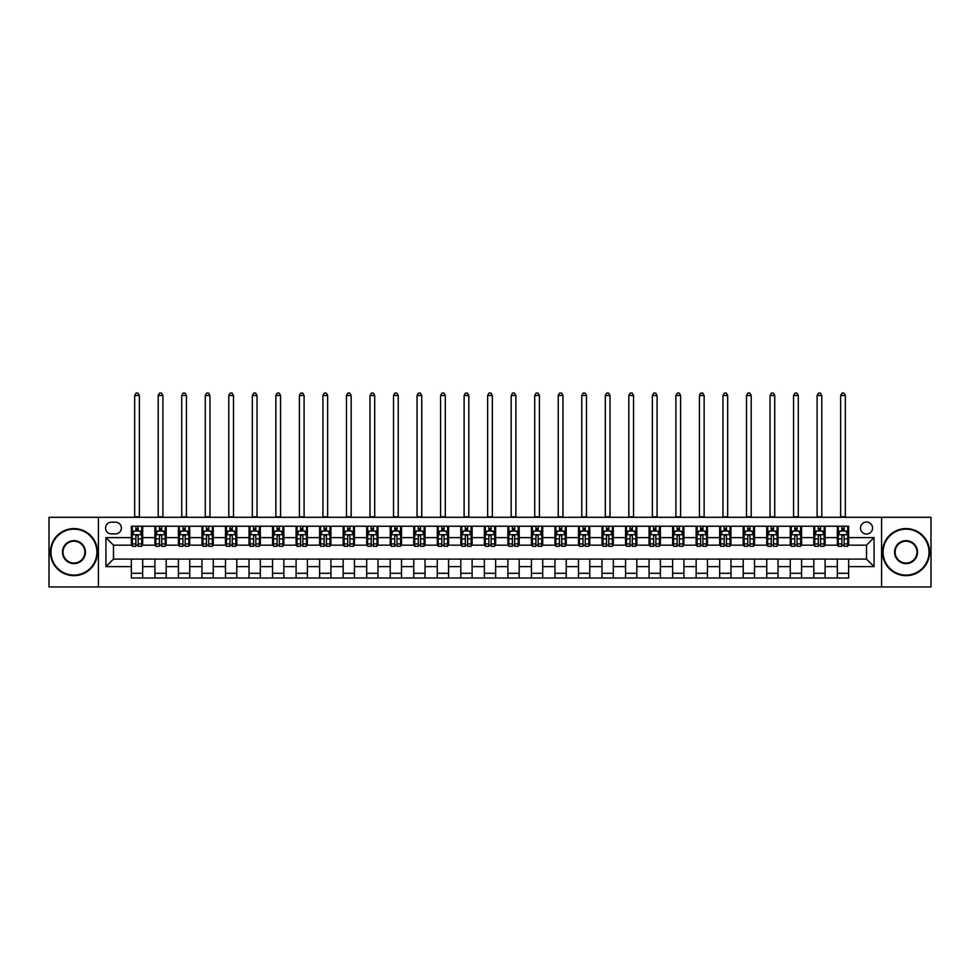 <?xml version="1.0" encoding="UTF-8"?>
<svg xmlns="http://www.w3.org/2000/svg" width="980" height="980" viewBox="0 0 980 980"><rect width="100%" height="100%" fill="white"/><g stroke="black" fill="none" stroke-linecap="round" stroke-linejoin="round"><path stroke-width="1.47" d="M866.516 522.009A6.027 6.027 0 0 0 860.501 528.024A6.027 6.027 0 0 0 866.516 534.051A6.027 6.027 0 0 0 872.543 528.024A6.027 6.027 0 0 0 866.516 522.009M881.584 586.959L931 586.959L931 517.293L881.584 517.293L881.584 586.959L98.417 586.959L98.417 517.293L49 517.293L49 586.959L98.417 586.959M111.414 533.867L115.554 533.867A5.831 5.831 0 0 0 121.385 528.024A5.831 5.831 0 0 0 115.554 522.193L111.414 522.193A5.831 5.831 0 0 0 105.571 528.024A5.831 5.831 0 0 0 111.414 533.867M881.584 517.293L98.417 517.293M131.369 566.624L105.95 566.624L105.95 537.628L131.369 537.628L131.369 545.162L113.484 545.162L113.484 559.09L131.369 559.09L131.369 578.016L848.631 578.016L848.631 559.09L866.516 559.09L866.516 545.162L848.631 545.162L848.631 537.628L874.05 537.628L874.05 566.624L848.631 566.624M848.631 537.628L848.631 526.236L131.369 526.236L131.369 537.628M837.337 526.236L837.337 545.162L838.28 545.162M841.857 545.162L844.123 545.162M847.7 545.162L848.631 545.162M837.337 545.162L824.168 545.162M813.804 526.236L813.804 545.162L814.748 545.162M818.325 545.162L820.591 545.162M813.804 545.162L800.636 545.162M790.272 526.236L790.272 545.162L791.215 545.162M794.792 545.162L797.058 545.162M790.272 545.162L777.091 545.162M766.74 526.236L766.74 545.162L767.683 545.162M771.26 545.162L773.526 545.162M766.74 545.162L753.559 545.162M743.208 526.236L743.208 545.162L744.151 545.162M747.728 545.162L749.982 545.162M743.208 545.162L730.027 545.162M719.675 526.236L719.675 545.162L720.619 545.162M724.196 545.162L726.45 545.162M719.675 545.162L706.494 545.162M696.143 526.236L696.143 545.162L697.086 545.162M700.663 545.162L702.917 545.162M696.143 545.162L682.962 545.162M672.611 526.236L672.611 545.162L673.554 545.162M677.131 545.162L679.385 545.162M672.611 545.162L659.43 545.162M649.079 526.236L649.079 545.162L650.022 545.162M653.599 545.162L655.853 545.162M649.079 545.162L635.898 545.162M625.546 526.236L625.546 545.162L626.49 545.162M630.067 545.162L632.321 545.162M625.546 545.162L612.365 545.162M602.014 526.236L602.014 545.162L602.957 545.162M606.534 545.162L608.788 545.162M602.014 545.162L588.833 545.162M578.482 526.236L578.482 545.162L579.425 545.162M583.002 545.162L585.256 545.162M578.482 545.162L565.301 545.162M554.95 526.236L554.95 545.162L555.893 545.162M559.47 545.162L561.724 545.162M554.95 545.162L541.769 545.162M531.417 526.236L531.417 545.162L532.361 545.162M535.938 545.162L538.192 545.162M531.417 545.162L518.236 545.162M507.885 526.236L507.885 545.162L508.828 545.162M512.405 545.162L514.659 545.162M507.885 545.162L494.704 545.162M484.353 526.236L484.353 545.162L485.296 545.162M488.873 545.162L491.127 545.162M484.353 545.162L471.172 545.162M460.821 526.236L460.821 545.162L461.764 545.162M465.341 545.162L467.595 545.162M460.821 545.162L447.64 545.162M437.288 526.236L437.288 545.162L438.232 545.162M441.809 545.162L444.063 545.162M437.288 545.162L424.107 545.162M413.756 526.236L413.756 545.162L414.699 545.162M418.276 545.162L420.53 545.162M413.756 545.162L400.575 545.162M390.224 526.236L390.224 545.162L391.167 545.162M394.744 545.162L396.998 545.162M390.224 545.162L377.043 545.162M366.692 526.236L366.692 545.162L367.635 545.162M371.212 545.162L373.466 545.162M366.692 545.162L353.51 545.162M343.159 526.236L343.159 545.162L344.103 545.162M347.68 545.162L349.934 545.162M343.159 545.162L329.978 545.162M319.627 526.236L319.627 545.162L320.57 545.162M324.147 545.162L326.401 545.162M319.627 545.162L306.446 545.162M296.095 526.236L296.095 545.162L297.038 545.162M300.615 545.162L302.869 545.162M296.095 545.162L282.914 545.162M272.562 526.236L272.562 545.162L273.506 545.162M277.083 545.162L279.337 545.162M272.562 545.162L259.382 545.162M249.03 526.236L249.03 545.162L249.974 545.162M253.55 545.162L255.805 545.162M249.03 545.162L235.849 545.162M225.498 526.236L225.498 545.162L226.441 545.162M230.018 545.162L232.272 545.162M225.498 545.162L212.317 545.162M201.966 526.236L201.966 545.162L202.909 545.162M206.474 545.162L208.74 545.162M201.966 545.162L188.785 545.162M178.434 526.236L178.434 545.162L179.364 545.162M182.942 545.162L185.208 545.162M178.434 545.162L165.253 545.162M154.901 526.236L154.901 545.162L155.832 545.162M159.409 545.162L161.675 545.162M154.901 545.162L141.72 545.162M131.369 545.162L132.3 545.162M135.877 545.162L138.143 545.162M131.369 559.09L142.663 559.09L142.663 578.016M848.631 559.09L142.663 559.09M142.663 526.236L142.663 545.162M131.369 530.952L132.3 530.952M135.877 530.952L138.143 530.952M141.72 530.952L142.663 530.952M131.369 573.3L142.663 573.3M154.901 559.09L154.901 578.016M166.196 526.236L166.196 545.162M154.901 530.952L155.832 530.952M159.409 530.952L161.675 530.952M165.253 530.952L166.196 530.952M166.196 559.09L166.196 578.016M154.901 573.3L166.196 573.3M178.434 559.09L178.434 578.016M189.728 559.09L189.728 578.016M178.434 573.3L189.728 573.3M189.728 526.236L189.728 545.162M178.434 530.952L179.364 530.952M182.942 530.952L185.208 530.952M188.785 530.952L189.728 530.952M201.966 559.09L201.966 578.016M213.26 559.09L213.26 578.016M201.966 573.3L213.26 573.3M213.26 526.236L213.26 545.162M201.966 530.952L202.909 530.952M206.474 530.952L208.74 530.952M212.317 530.952L213.26 530.952M225.498 559.09L225.498 578.016M236.793 559.09L236.793 578.016M225.498 573.3L236.793 573.3M236.793 526.236L236.793 545.162M225.498 530.952L226.441 530.952M230.018 530.952L232.272 530.952M235.849 530.952L236.793 530.952M249.03 559.09L249.03 578.016M260.325 559.09L260.325 578.016M249.03 573.3L260.325 573.3M260.325 526.236L260.325 545.162M249.03 530.952L249.974 530.952M253.55 530.952L255.805 530.952M259.382 530.952L260.325 530.952M272.562 559.09L272.562 578.016M283.857 559.09L283.857 578.016M272.562 573.3L283.857 573.3M283.857 526.236L283.857 545.162M272.562 530.952L273.506 530.952M277.083 530.952L279.337 530.952M282.914 530.952L283.857 530.952M296.095 559.09L296.095 578.016M307.389 559.09L307.389 578.016M296.095 573.3L307.389 573.3M307.389 526.236L307.389 545.162M296.095 530.952L297.038 530.952M300.615 530.952L302.869 530.952M306.446 530.952L307.389 530.952M319.627 559.09L319.627 578.016M330.921 559.09L330.921 578.016M319.627 573.3L330.921 573.3M330.921 526.236L330.921 545.162M319.627 530.952L320.57 530.952M324.147 530.952L326.401 530.952M329.978 530.952L330.921 530.952M343.159 559.09L343.159 578.016M354.454 559.09L354.454 578.016M343.159 573.3L354.454 573.3M354.454 526.236L354.454 545.162M343.159 530.952L344.103 530.952M347.68 530.952L349.934 530.952M353.51 530.952L354.454 530.952M366.692 559.09L366.692 578.016M377.986 559.09L377.986 578.016M366.692 573.3L377.986 573.3M377.986 526.236L377.986 545.162M366.692 530.952L367.635 530.952M371.212 530.952L373.466 530.952M377.043 530.952L377.986 530.952M390.224 559.09L390.224 578.016M401.518 559.09L401.518 578.016M390.224 573.3L401.518 573.3M401.518 526.236L401.518 545.162M390.224 530.952L391.167 530.952M394.744 530.952L396.998 530.952M400.575 530.952L401.518 530.952M413.756 559.09L413.756 578.016M425.051 559.09L425.051 578.016M413.756 573.3L425.051 573.3M425.051 526.236L425.051 545.162M413.756 530.952L414.699 530.952M418.276 530.952L420.53 530.952M424.107 530.952L425.051 530.952M437.288 559.09L437.288 578.016M448.583 559.09L448.583 578.016M437.288 573.3L448.583 573.3M448.583 526.236L448.583 545.162M437.288 530.952L438.232 530.952M441.809 530.952L444.063 530.952M447.64 530.952L448.583 530.952M460.821 559.09L460.821 578.016M472.115 559.09L472.115 578.016M460.821 573.3L472.115 573.3M472.115 526.236L472.115 545.162M460.821 530.952L461.764 530.952M465.341 530.952L467.595 530.952M471.172 530.952L472.115 530.952M484.353 559.09L484.353 578.016M495.647 559.09L495.647 578.016M484.353 573.3L495.647 573.3M495.647 526.236L495.647 545.162M484.353 530.952L485.296 530.952M488.873 530.952L491.127 530.952M494.704 530.952L495.647 530.952M507.885 559.09L507.885 578.016M519.18 559.09L519.18 578.016M507.885 573.3L519.18 573.3M519.18 526.236L519.18 545.162M507.885 530.952L508.828 530.952M512.405 530.952L514.659 530.952M518.236 530.952L519.18 530.952M531.417 559.09L531.417 578.016M542.712 559.09L542.712 578.016M531.417 573.3L542.712 573.3M542.712 526.236L542.712 545.162M531.417 530.952L532.361 530.952M535.938 530.952L538.192 530.952M541.769 530.952L542.712 530.952M554.95 559.09L554.95 578.016M566.244 559.09L566.244 578.016M554.95 573.3L566.244 573.3M566.244 526.236L566.244 545.162M554.95 530.952L555.893 530.952M559.47 530.952L561.724 530.952M565.301 530.952L566.244 530.952M578.482 559.09L578.482 578.016M589.776 559.09L589.776 578.016M578.482 573.3L589.776 573.3M589.776 526.236L589.776 545.162M578.482 530.952L579.425 530.952M583.002 530.952L585.256 530.952M588.833 530.952L589.776 530.952M602.014 559.09L602.014 578.016M613.309 559.09L613.309 578.016M602.014 573.3L613.309 573.3M613.309 526.236L613.309 545.162M602.014 530.952L602.957 530.952M606.534 530.952L608.788 530.952M612.365 530.952L613.309 530.952M625.546 559.09L625.546 578.016M636.841 559.09L636.841 578.016M625.546 573.3L636.841 573.3M636.841 526.236L636.841 545.162M625.546 530.952L626.49 530.952M630.067 530.952L632.321 530.952M635.898 530.952L636.841 530.952M649.079 559.09L649.079 578.016M660.373 559.09L660.373 578.016M649.079 573.3L660.373 573.3M660.373 526.236L660.373 545.162M649.079 530.952L650.022 530.952M653.599 530.952L655.853 530.952M659.43 530.952L660.373 530.952M672.611 559.09L672.611 578.016M683.905 559.09L683.905 578.016M672.611 573.3L683.905 573.3M683.905 526.236L683.905 545.162M672.611 530.952L673.554 530.952M677.131 530.952L679.385 530.952M682.962 530.952L683.905 530.952M696.143 559.09L696.143 578.016M707.438 559.09L707.438 578.016M696.143 573.3L707.438 573.3M707.438 526.236L707.438 545.162M696.143 530.952L697.086 530.952M700.663 530.952L702.917 530.952M706.494 530.952L707.438 530.952M719.675 559.09L719.675 578.016M730.97 559.09L730.97 578.016M719.675 573.3L730.97 573.3M730.97 526.236L730.97 545.162M719.675 530.952L720.619 530.952M724.196 530.952L726.45 530.952M730.027 530.952L730.97 530.952M743.208 559.09L743.208 578.016M754.502 559.09L754.502 578.016M743.208 573.3L754.502 573.3M754.502 526.236L754.502 545.162M743.208 530.952L744.151 530.952M747.728 530.952L749.982 530.952M753.559 530.952L754.502 530.952M766.74 559.09L766.74 578.016M778.034 559.09L778.034 578.016M766.74 573.3L778.034 573.3M778.034 526.236L778.034 545.162M766.74 530.952L767.683 530.952M771.26 530.952L773.526 530.952M777.091 530.952L778.034 530.952M790.272 559.09L790.272 578.016M801.567 559.09L801.567 578.016M790.272 573.3L801.567 573.3M801.567 526.236L801.567 545.162M790.272 530.952L791.215 530.952M794.792 530.952L797.058 530.952M800.636 530.952L801.567 530.952M813.804 559.09L813.804 578.016M825.099 559.09L825.099 578.016M813.804 573.3L825.099 573.3M825.099 526.236L825.099 545.162M813.804 530.952L814.748 530.952M818.325 530.952L820.591 530.952M824.168 530.952L825.099 530.952M837.337 559.09L837.337 578.016M837.337 573.3L848.631 573.3M837.337 530.952L838.28 530.952M841.857 530.952L844.123 530.952M847.7 530.952L848.631 530.952M113.484 545.162L105.95 537.628M113.484 559.09L105.95 566.624M874.05 537.628L866.516 545.162M874.05 566.624L866.516 559.09M138.143 528.686L135.877 528.686M141.72 543.924L138.143 543.924L138.143 546.289L141.72 546.289L141.72 534.811L139.834 531.038L134.187 531.038L132.3 534.811L132.3 546.289L135.877 546.289L135.877 543.924L132.3 543.924M132.3 534.811L132.3 526.236M141.72 534.811L141.72 526.236M135.877 531.038L135.877 526.236M138.143 526.236L138.143 531.038M138.143 543.924L138.143 536.219C137.384 534.762 136.637 534.762 135.877 536.219L135.877 543.924M134.664 517.293L134.664 395.491L139.368 395.491L137.947 393.041L136.073 393.041L134.664 395.491M139.368 517.293L139.368 395.491M161.675 528.686L159.409 528.686M165.253 543.924L161.675 543.924L161.675 546.289L165.253 546.289L165.253 534.811L163.366 531.038L157.719 531.038L155.832 534.811L155.832 546.289L159.409 546.289L159.409 543.924L155.832 543.924M155.832 534.811L155.832 526.236M165.253 534.811L165.253 526.236M159.409 531.038L159.409 526.236M161.675 526.236L161.675 531.038M161.675 543.924L161.675 536.219C160.916 534.762 160.169 534.762 159.409 536.219L159.409 543.924M158.196 517.293L158.196 395.491L162.9 395.491L161.48 393.041L159.605 393.041L158.196 395.491M162.9 517.293L162.9 395.491M185.208 528.686L182.942 528.686M188.785 543.924L185.208 543.924L185.208 546.289L188.785 546.289L188.785 534.811L186.898 531.038L181.251 531.038L179.364 534.811L179.364 546.289L182.942 546.289L182.942 543.924L179.364 543.924M179.364 534.811L179.364 526.236M188.785 534.811L188.785 526.236M182.942 531.038L182.942 526.236M185.208 526.236L185.208 531.038M185.208 543.924L185.208 536.219C184.461 534.762 183.701 534.762 182.942 536.219L182.942 543.924M181.729 517.293L181.729 395.491L186.433 395.491L185.024 393.041L183.138 393.041L181.729 395.491M186.433 517.293L186.433 395.491M208.74 528.686L206.474 528.686M212.317 543.924L208.74 543.924L208.74 546.289L212.317 546.289L212.317 534.811L210.431 531.038L204.783 531.038L202.909 534.811L202.909 546.289L206.474 546.289L206.474 543.924L202.909 543.924M202.909 534.811L202.909 526.236M212.317 534.811L212.317 526.236M206.474 531.038L206.474 526.236M208.74 526.236L208.74 531.038M208.74 543.924L208.74 536.219C207.993 534.762 207.233 534.762 206.474 536.219L206.474 543.924M205.261 517.293L205.261 395.491L209.965 395.491L208.556 393.041L206.67 393.041L205.261 395.491M209.965 517.293L209.965 395.491M232.272 528.686L230.018 528.686M235.849 543.924L232.272 543.924L232.272 546.289L235.849 546.289L235.849 534.811L233.963 531.038L228.316 531.038L226.441 534.811L226.441 546.289L230.018 546.289L230.018 543.924L226.441 543.924M226.441 534.811L226.441 526.236M235.849 534.811L235.849 526.236M230.018 531.038L230.018 526.236M232.272 526.236L232.272 531.038M232.272 543.924L232.272 536.219C231.525 534.762 230.766 534.762 230.018 536.219L230.018 543.924M228.793 517.293L228.793 395.491L233.497 395.491L232.089 393.041L230.202 393.041L228.793 395.491M233.497 517.293L233.497 395.491M73.941 529.163A22.969 22.969 0 0 0 50.972 552.132A22.969 22.969 0 0 0 73.941 575.089A22.969 22.969 0 0 0 96.91 552.132A22.969 22.969 0 0 0 73.941 529.163M73.941 575.664A23.532 23.532 0 0 1 50.409 552.132A23.532 23.532 0 0 1 73.941 528.588A23.532 23.532 0 0 1 97.473 552.132A23.532 23.532 0 0 1 73.941 575.664M73.941 540.642A11.478 11.478 0 0 1 85.431 552.132A11.478 11.478 0 0 1 73.941 563.61A11.478 11.478 0 0 1 62.463 552.132A11.478 11.478 0 0 1 73.941 540.642M73.941 563.047A10.915 10.915 0 0 0 84.868 552.132A10.915 10.915 0 0 0 73.941 541.205A10.915 10.915 0 0 0 63.026 552.132A10.915 10.915 0 0 0 73.941 563.047M906.059 529.163A22.969 22.969 0 0 0 883.09 552.132A22.969 22.969 0 0 0 906.059 575.089A22.969 22.969 0 0 0 929.028 552.132A22.969 22.969 0 0 0 906.059 529.163M906.059 575.664A23.532 23.532 0 0 1 882.527 552.132A23.532 23.532 0 0 1 906.059 528.588A23.532 23.532 0 0 1 929.591 552.132A23.532 23.532 0 0 1 906.059 575.664M906.059 540.642A11.478 11.478 0 0 1 917.537 552.132A11.478 11.478 0 0 1 906.059 563.61A11.478 11.478 0 0 1 894.569 552.132A11.478 11.478 0 0 1 906.059 540.642M906.059 563.047A10.915 10.915 0 0 0 916.974 552.132A10.915 10.915 0 0 0 906.059 541.205A10.915 10.915 0 0 0 895.132 552.132A10.915 10.915 0 0 0 906.059 563.047M255.805 528.686L253.55 528.686M259.382 543.924L255.805 543.924L255.805 546.289L259.382 546.289L259.382 534.811L257.495 531.038L251.848 531.038L249.974 534.811L249.974 546.289L253.55 546.289L253.55 543.924L249.974 543.924M249.974 534.811L249.974 526.236M259.382 534.811L259.382 526.236M253.55 531.038L253.55 526.236M255.805 526.236L255.805 531.038M255.805 543.924L255.805 536.219C255.057 534.762 254.298 534.762 253.55 536.219L253.55 543.924M252.326 517.293L252.326 395.491L257.029 395.491L255.621 393.041L253.734 393.041L252.326 395.491M257.029 517.293L257.029 395.491M279.337 528.686L277.083 528.686M282.914 543.924L279.337 543.924L279.337 546.289L282.914 546.289L282.914 534.811L281.027 531.038L275.38 531.038L273.506 534.811L273.506 546.289L277.083 546.289L277.083 543.924L273.506 543.924M273.506 534.811L273.506 526.236M282.914 534.811L282.914 526.236M277.083 531.038L277.083 526.236M279.337 526.236L279.337 531.038M279.337 543.924L279.337 536.219C278.589 534.762 277.83 534.762 277.083 536.219L277.083 543.924M275.858 517.293L275.858 395.491L280.562 395.491L279.153 393.041L277.267 393.041L275.858 395.491M280.562 517.293L280.562 395.491M302.869 528.686L300.615 528.686M306.446 543.924L302.869 543.924L302.869 546.289L306.446 546.289L306.446 534.811L304.56 531.038L298.912 531.038L297.038 534.811L297.038 546.289L300.615 546.289L300.615 543.924L297.038 543.924M297.038 534.811L297.038 526.236M306.446 534.811L306.446 526.236M300.615 531.038L300.615 526.236M302.869 526.236L302.869 531.038M302.869 543.924L302.869 536.219C302.122 534.762 301.362 534.762 300.615 536.219L300.615 543.924M299.39 517.293L299.39 395.491L304.094 395.491L302.685 393.041L300.799 393.041L299.39 395.491M304.094 517.293L304.094 395.491M326.401 528.686L324.147 528.686M329.978 543.924L326.401 543.924L326.401 546.289L329.978 546.289L329.978 534.811L328.092 531.038L322.445 531.038L320.57 534.811L320.57 546.289L324.147 546.289L324.147 543.924L320.57 543.924M320.57 534.811L320.57 526.236M329.978 534.811L329.978 526.236M324.147 531.038L324.147 526.236M326.401 526.236L326.401 531.038M326.401 543.924L326.401 536.219C325.654 534.762 324.895 534.762 324.147 536.219L324.147 543.924M322.922 517.293L322.922 395.491L327.626 395.491L326.218 393.041L324.331 393.041L322.922 395.491M327.626 517.293L327.626 395.491M349.934 528.686L347.68 528.686M353.51 543.924L349.934 543.924L349.934 546.289L353.51 546.289L353.51 534.811L351.624 531.038L345.977 531.038L344.103 534.811L344.103 546.289L347.68 546.289L347.68 543.924L344.103 543.924M344.103 534.811L344.103 526.236M353.51 534.811L353.51 526.236M347.68 531.038L347.68 526.236M349.934 526.236L349.934 531.038M349.934 543.924L349.934 536.219C349.186 534.762 348.427 534.762 347.68 536.219L347.68 543.924M346.454 517.293L346.454 395.491L351.159 395.491L349.75 393.041L347.863 393.041L346.454 395.491M351.159 517.293L351.159 395.491M373.466 528.686L371.212 528.686M377.043 543.924L373.466 543.924L373.466 546.289L377.043 546.289L377.043 534.811L375.156 531.038L369.509 531.038L367.635 534.811L367.635 546.289L371.212 546.289L371.212 543.924L367.635 543.924M367.635 534.811L367.635 526.236M377.043 534.811L377.043 526.236M371.212 531.038L371.212 526.236M373.466 526.236L373.466 531.038M373.466 543.924L373.466 536.219C372.719 534.762 371.959 534.762 371.212 536.219L371.212 543.924M369.987 517.293L369.987 395.491L374.691 395.491L373.282 393.041L371.396 393.041L369.987 395.491M374.691 517.293L374.691 395.491M396.998 528.686L394.744 528.686M400.575 543.924L396.998 543.924L396.998 546.289L400.575 546.289L400.575 534.811L398.688 531.038L393.041 531.038L391.167 534.811L391.167 546.289L394.744 546.289L394.744 543.924L391.167 543.924M391.167 534.811L391.167 526.236M400.575 534.811L400.575 526.236M394.744 531.038L394.744 526.236M396.998 526.236L396.998 531.038M396.998 543.924L396.998 536.219C396.251 534.762 395.491 534.762 394.744 536.219L394.744 543.924M393.519 517.293L393.519 395.491L398.223 395.491L396.814 393.041L394.928 393.041L393.519 395.491M398.223 517.293L398.223 395.491M420.53 528.686L418.276 528.686M424.107 543.924L420.53 543.924L420.53 546.289L424.107 546.289L424.107 534.811L422.221 531.038L416.574 531.038L414.699 534.811L414.699 546.289L418.276 546.289L418.276 543.924L414.699 543.924M414.699 534.811L414.699 526.236M424.107 534.811L424.107 526.236M418.276 531.038L418.276 526.236M420.53 526.236L420.53 531.038M420.53 543.924L420.53 536.219C419.783 534.762 419.024 534.762 418.276 536.219L418.276 543.924M417.051 517.293L417.051 395.491L421.755 395.491L420.346 393.041L418.46 393.041L417.051 395.491M421.755 517.293L421.755 395.491M444.063 528.686L441.809 528.686M447.64 543.924L444.063 543.924L444.063 546.289L447.64 546.289L447.64 534.811L445.753 531.038L440.106 531.038L438.232 534.811L438.232 546.289L441.809 546.289L441.809 543.924L438.232 543.924M438.232 534.811L438.232 526.236M447.64 534.811L447.64 526.236M441.809 531.038L441.809 526.236M444.063 526.236L444.063 531.038M444.063 543.924L444.063 536.219C443.315 534.762 442.556 534.762 441.809 536.219L441.809 543.924M440.584 517.293L440.584 395.491L445.288 395.491L443.879 393.041L441.992 393.041L440.584 395.491M445.288 517.293L445.288 395.491M467.595 528.686L465.341 528.686M471.172 543.924L467.595 543.924L467.595 546.289L471.172 546.289L471.172 534.811L469.285 531.038L463.638 531.038L461.764 534.811L461.764 546.289L465.341 546.289L465.341 543.924L461.764 543.924M461.764 534.811L461.764 526.236M471.172 534.811L471.172 526.236M465.341 531.038L465.341 526.236M467.595 526.236L467.595 531.038M467.595 543.924L467.595 536.219C466.848 534.762 466.088 534.762 465.341 536.219L465.341 543.924M464.116 517.293L464.116 395.491L468.82 395.491L467.411 393.041L465.524 393.041L464.116 395.491M468.82 517.293L468.82 395.491M491.127 528.686L488.873 528.686M494.704 543.924L491.127 543.924L491.127 546.289L494.704 546.289L494.704 534.811L492.83 531.038L487.17 531.038L485.296 534.811L485.296 546.289L488.873 546.289L488.873 543.924L485.296 543.924M485.296 534.811L485.296 526.236M494.704 534.811L494.704 526.236M488.873 531.038L488.873 526.236M491.127 526.236L491.127 531.038M491.127 543.924L491.127 536.219C490.38 534.762 489.62 534.762 488.873 536.219L488.873 543.924M487.648 517.293L487.648 395.491L492.352 395.491L490.943 393.041L489.057 393.041L487.648 395.491M492.352 517.293L492.352 395.491M514.659 528.686L512.405 528.686M518.236 543.924L514.659 543.924L514.659 546.289L518.236 546.289L518.236 534.811L516.362 531.038L510.715 531.038L508.828 534.811L508.828 546.289L512.405 546.289L512.405 543.924L508.828 543.924M508.828 534.811L508.828 526.236M518.236 534.811L518.236 526.236M512.405 531.038L512.405 526.236M514.659 526.236L514.659 531.038M514.659 543.924L514.659 536.219C513.912 534.762 513.153 534.762 512.405 536.219L512.405 543.924M511.18 517.293L511.18 395.491L515.884 395.491L514.476 393.041L512.589 393.041L511.18 395.491M515.884 517.293L515.884 395.491M538.192 528.686L535.938 528.686M541.769 543.924L538.192 543.924L538.192 546.289L541.769 546.289L541.769 534.811L539.894 531.038L534.247 531.038L532.361 534.811L532.361 546.289L535.938 546.289L535.938 543.924L532.361 543.924M532.361 534.811L532.361 526.236M541.769 534.811L541.769 526.236M535.938 531.038L535.938 526.236M538.192 526.236L538.192 531.038M538.192 543.924L538.192 536.219C537.444 534.762 536.685 534.762 535.938 536.219L535.938 543.924M534.713 517.293L534.713 395.491L539.417 395.491L538.008 393.041L536.121 393.041L534.713 395.491M539.417 517.293L539.417 395.491M561.724 528.686L559.47 528.686M565.301 543.924L561.724 543.924L561.724 546.289L565.301 546.289L565.301 534.811L563.427 531.038L557.779 531.038L555.893 534.811L555.893 546.289L559.47 546.289L559.47 543.924L555.893 543.924M555.893 534.811L555.893 526.236M565.301 534.811L565.301 526.236M559.47 531.038L559.47 526.236M561.724 526.236L561.724 531.038M561.724 543.924L561.724 536.219C560.976 534.762 560.217 534.762 559.47 536.219L559.47 543.924M558.245 517.293L558.245 395.491L562.949 395.491L561.54 393.041L559.654 393.041L558.245 395.491M562.949 517.293L562.949 395.491M585.256 528.686L583.002 528.686M588.833 543.924L585.256 543.924L585.256 546.289L588.833 546.289L588.833 534.811L586.959 531.038L581.312 531.038L579.425 534.811L579.425 546.289L583.002 546.289L583.002 543.924L579.425 543.924M579.425 534.811L579.425 526.236M588.833 534.811L588.833 526.236M583.002 531.038L583.002 526.236M585.256 526.236L585.256 531.038M585.256 543.924L585.256 536.219C584.509 534.762 583.749 534.762 583.002 536.219L583.002 543.924M581.777 517.293L581.777 395.491L586.481 395.491L585.072 393.041L583.186 393.041L581.777 395.491M586.481 517.293L586.481 395.491M608.788 528.686L606.534 528.686M612.365 543.924L608.788 543.924L608.788 546.289L612.365 546.289L612.365 534.811L610.491 531.038L604.844 531.038L602.957 534.811L602.957 546.289L606.534 546.289L606.534 543.924L602.957 543.924M602.957 534.811L602.957 526.236M612.365 534.811L612.365 526.236M606.534 531.038L606.534 526.236M608.788 526.236L608.788 531.038M608.788 543.924L608.788 536.219C608.041 534.762 607.282 534.762 606.534 536.219L606.534 543.924M605.309 517.293L605.309 395.491L610.013 395.491L608.605 393.041L606.718 393.041L605.309 395.491M610.013 517.293L610.013 395.491M632.321 528.686L630.067 528.686M635.898 543.924L632.321 543.924L632.321 546.289L635.898 546.289L635.898 534.811L634.023 531.038L628.376 531.038L626.49 534.811L626.49 546.289L630.067 546.289L630.067 543.924L626.49 543.924M626.49 534.811L626.49 526.236M635.898 534.811L635.898 526.236M630.067 531.038L630.067 526.236M632.321 526.236L632.321 531.038M632.321 543.924L632.321 536.219C631.573 534.762 630.814 534.762 630.067 536.219L630.067 543.924M628.842 517.293L628.842 395.491L633.545 395.491L632.137 393.041L630.25 393.041L628.842 395.491M633.545 517.293L633.545 395.491M655.853 528.686L653.599 528.686M659.43 543.924L655.853 543.924L655.853 546.289L659.43 546.289L659.43 534.811L657.556 531.038L651.908 531.038L650.022 534.811L650.022 546.289L653.599 546.289L653.599 543.924L650.022 543.924M650.022 534.811L650.022 526.236M659.43 534.811L659.43 526.236M653.599 531.038L653.599 526.236M655.853 526.236L655.853 531.038M655.853 543.924L655.853 536.219C655.106 534.762 654.358 534.762 653.599 536.219L653.599 543.924M652.374 517.293L652.374 395.491L657.078 395.491L655.669 393.041L653.783 393.041L652.374 395.491M657.078 517.293L657.078 395.491M679.385 528.686L677.131 528.686M682.962 543.924L679.385 543.924L679.385 546.289L682.962 546.289L682.962 534.811L681.088 531.038L675.441 531.038L673.554 534.811L673.554 546.289L677.131 546.289L677.131 543.924L673.554 543.924M673.554 534.811L673.554 526.236M682.962 534.811L682.962 526.236M677.131 531.038L677.131 526.236M679.385 526.236L679.385 531.038M679.385 543.924L679.385 536.219C678.638 534.762 677.891 534.762 677.131 536.219L677.131 543.924M675.906 517.293L675.906 395.491L680.61 395.491L679.201 393.041L677.315 393.041L675.906 395.491M680.61 517.293L680.61 395.491M702.917 528.686L700.663 528.686M706.494 543.924L702.917 543.924L702.917 546.289L706.494 546.289L706.494 534.811L704.62 531.038L698.973 531.038L697.086 534.811L697.086 546.289L700.663 546.289L700.663 543.924L697.086 543.924M697.086 534.811L697.086 526.236M706.494 534.811L706.494 526.236M700.663 531.038L700.663 526.236M702.917 526.236L702.917 531.038M702.917 543.924L702.917 536.219C702.17 534.762 701.423 534.762 700.663 536.219L700.663 543.924M699.438 517.293L699.438 395.491L704.142 395.491L702.734 393.041L700.847 393.041L699.438 395.491M704.142 517.293L704.142 395.491M726.45 528.686L724.196 528.686M730.027 543.924L726.45 543.924L726.45 546.289L730.027 546.289L730.027 534.811L728.152 531.038L722.505 531.038L720.619 534.811L720.619 546.289L724.196 546.289L724.196 543.924L720.619 543.924M720.619 534.811L720.619 526.236M730.027 534.811L730.027 526.236M724.196 531.038L724.196 526.236M726.45 526.236L726.45 531.038M726.45 543.924L726.45 536.219C725.702 534.762 724.955 534.762 724.196 536.219L724.196 543.924M722.971 517.293L722.971 395.491L727.675 395.491L726.266 393.041L724.379 393.041L722.971 395.491M727.675 517.293L727.675 395.491M749.982 528.686L747.728 528.686M753.559 543.924L749.982 543.924L749.982 546.289L753.559 546.289L753.559 534.811L751.685 531.038L746.037 531.038L744.151 534.811L744.151 546.289L747.728 546.289L747.728 543.924L744.151 543.924M744.151 534.811L744.151 526.236M753.559 534.811L753.559 526.236M747.728 531.038L747.728 526.236M749.982 526.236L749.982 531.038M749.982 543.924L749.982 536.219C749.235 534.762 748.487 534.762 747.728 536.219L747.728 543.924M746.503 517.293L746.503 395.491L751.207 395.491L749.798 393.041L747.912 393.041L746.503 395.491M751.207 517.293L751.207 395.491M773.526 528.686L771.26 528.686M777.091 543.924L773.526 543.924L773.526 546.289L777.091 546.289L777.091 534.811L775.217 531.038L769.57 531.038L767.683 534.811L767.683 546.289L771.26 546.289L771.26 543.924L767.683 543.924M767.683 534.811L767.683 526.236M777.091 534.811L777.091 526.236M771.26 531.038L771.26 526.236M773.526 526.236L773.526 531.038M773.526 543.924L773.526 536.219C772.767 534.762 772.02 534.762 771.26 536.219L771.26 543.924M770.035 517.293L770.035 395.491L774.739 395.491L773.33 393.041L771.444 393.041L770.035 395.491M774.739 517.293L774.739 395.491M797.058 528.686L794.792 528.686M800.636 543.924L797.058 543.924L797.058 546.289L800.636 546.289L800.636 534.811L798.749 531.038L793.102 531.038L791.215 534.811L791.215 546.289L794.792 546.289L794.792 543.924L791.215 543.924M791.215 534.811L791.215 526.236M800.636 534.811L800.636 526.236M794.792 531.038L794.792 526.236M797.058 526.236L797.058 531.038M797.058 543.924L797.058 536.219C796.299 534.762 795.552 534.762 794.792 536.219L794.792 543.924M793.567 517.293L793.567 395.491L798.271 395.491L796.863 393.041L794.976 393.041L793.567 395.491M798.271 517.293L798.271 395.491M820.591 528.686L818.325 528.686M824.168 543.924L820.591 543.924L820.591 546.289L824.168 546.289L824.168 534.811L822.281 531.038L816.634 531.038L814.748 534.811L814.748 546.289L818.325 546.289L818.325 543.924L814.748 543.924M814.748 534.811L814.748 526.236M824.168 534.811L824.168 526.236M818.325 531.038L818.325 526.236M820.591 526.236L820.591 531.038M820.591 543.924L820.591 536.219C819.831 534.762 819.084 534.762 818.325 536.219L818.325 543.924M817.1 517.293L817.1 395.491L821.804 395.491L820.395 393.041L818.52 393.041L817.1 395.491M821.804 517.293L821.804 395.491M844.123 528.686L841.857 528.686M847.7 543.924L844.123 543.924L844.123 546.289L847.7 546.289L847.7 534.811L845.814 531.038L840.166 531.038L838.28 534.811L838.28 546.289L841.857 546.289L841.857 543.924L838.28 543.924M838.28 534.811L838.28 526.236M847.7 534.811L847.7 526.236M841.857 531.038L841.857 526.236M844.123 526.236L844.123 531.038M844.123 543.924L844.123 536.219C843.364 534.762 842.616 534.762 841.857 536.219L841.857 543.924M840.632 517.293L840.632 395.491L845.336 395.491L843.927 393.041L842.053 393.041L840.632 395.491M845.336 517.293L845.336 395.491M154.901 566.624L142.663 566.624M154.901 537.628L142.663 537.628M178.434 537.628L166.196 537.628M178.434 566.624L166.196 566.624M201.966 537.628L189.728 537.628M201.966 566.624L189.728 566.624M225.498 537.628L213.26 537.628M225.498 566.624L213.26 566.624M249.03 537.628L236.793 537.628M249.03 566.624L236.793 566.624M272.562 537.628L260.325 537.628M272.562 566.624L260.325 566.624M296.095 537.628L283.857 537.628M296.095 566.624L283.857 566.624M319.627 537.628L307.389 537.628M319.627 566.624L307.389 566.624M343.159 537.628L330.921 537.628M343.159 566.624L330.921 566.624M366.692 537.628L354.454 537.628M366.692 566.624L354.454 566.624M390.224 537.628L377.986 537.628M390.224 566.624L377.986 566.624M413.756 537.628L401.518 537.628M413.756 566.624L401.518 566.624M437.288 537.628L425.051 537.628M437.288 566.624L425.051 566.624M460.821 537.628L448.583 537.628M460.821 566.624L448.583 566.624M484.353 537.628L472.115 537.628M484.353 566.624L472.115 566.624M507.885 537.628L495.647 537.628M507.885 566.624L495.647 566.624M531.417 537.628L519.18 537.628M531.417 566.624L519.18 566.624M554.95 537.628L542.712 537.628M554.95 566.624L542.712 566.624M578.482 537.628L566.244 537.628M578.482 566.624L566.244 566.624M602.014 537.628L589.776 537.628M602.014 566.624L589.776 566.624M625.546 537.628L613.309 537.628M625.546 566.624L613.309 566.624M649.079 537.628L636.841 537.628M649.079 566.624L636.841 566.624M672.611 537.628L660.373 537.628M672.611 566.624L660.373 566.624M696.143 537.628L683.905 537.628M696.143 566.624L683.905 566.624M719.675 537.628L707.438 537.628M719.675 566.624L707.438 566.624M743.208 537.628L730.97 537.628M743.208 566.624L730.97 566.624M766.74 537.628L754.502 537.628M766.74 566.624L754.502 566.624M790.272 537.628L778.034 537.628M790.272 566.624L778.034 566.624M813.804 537.628L801.567 537.628M813.804 566.624L801.567 566.624M837.337 537.628L825.099 537.628M837.337 566.624L825.099 566.624M141.671 534.713L132.349 534.713M132.3 531.27L134.076 531.27M139.944 531.27L141.72 531.27M135.877 538.878L132.3 538.878M141.72 538.878L138.143 538.878M138.143 529.886L135.877 529.886M134.664 516.827L139.368 516.827M165.204 534.713L155.881 534.713M155.832 531.27L157.609 531.27M163.476 531.27L165.253 531.27M159.409 538.878L155.832 538.878M165.253 538.878L161.675 538.878M161.675 529.886L159.409 529.886M158.196 516.827L162.9 516.827M188.736 534.713L179.414 534.713M179.364 531.27L181.141 531.27M187.008 531.27L188.785 531.27M182.942 538.878L179.364 538.878M188.785 538.878L185.208 538.878M185.208 529.886L182.942 529.886M181.729 516.827L186.433 516.827M212.268 534.713L202.946 534.713M202.909 531.27L204.673 531.27M210.541 531.27L212.317 531.27M206.474 538.878L202.909 538.878M212.317 538.878L208.74 538.878M208.74 529.886L206.474 529.886M205.261 516.827L209.965 516.827M235.8 534.713L226.478 534.713M226.441 531.27L228.205 531.27M234.073 531.27L235.849 531.27M230.018 538.878L226.441 538.878M235.849 538.878L232.272 538.878M232.272 529.886L230.018 529.886M228.793 516.827L233.497 516.827M259.332 534.713L250.01 534.713M249.974 531.27L251.738 531.27M257.605 531.27L259.382 531.27M253.55 538.878L249.974 538.878M259.382 538.878L255.805 538.878M255.805 529.886L253.55 529.886M252.326 516.827L257.029 516.827M282.865 534.713L273.543 534.713M273.506 531.27L275.27 531.27M281.15 531.27L282.914 531.27M277.083 538.878L273.506 538.878M282.914 538.878L279.337 538.878M279.337 529.886L277.083 529.886M275.858 516.827L280.562 516.827M306.397 534.713L297.075 534.713M297.038 531.27L298.802 531.27M304.682 531.27L306.446 531.27M300.615 538.878L297.038 538.878M306.446 538.878L302.869 538.878M302.869 529.886L300.615 529.886M299.39 516.827L304.094 516.827M329.929 534.713L320.607 534.713M320.57 531.27L322.334 531.27M328.214 531.27L329.978 531.27M324.147 538.878L320.57 538.878M329.978 538.878L326.401 538.878M326.401 529.886L324.147 529.886M322.922 516.827L327.626 516.827M353.462 534.713L344.139 534.713M344.103 531.27L345.866 531.27M351.747 531.27L353.51 531.27M347.68 538.878L344.103 538.878M353.51 538.878L349.934 538.878M349.934 529.886L347.68 529.886M346.454 516.827L351.159 516.827M376.994 534.713L367.684 534.713M367.635 531.27L369.399 531.27M375.279 531.27L377.043 531.27M371.212 538.878L367.635 538.878M377.043 538.878L373.466 538.878M373.466 529.886L371.212 529.886M369.987 516.827L374.691 516.827M400.526 534.713L391.216 534.713M391.167 531.27L392.931 531.27M398.811 531.27L400.575 531.27M394.744 538.878L391.167 538.878M400.575 538.878L396.998 538.878M396.998 529.886L394.744 529.886M393.519 516.827L398.223 516.827M424.058 534.713L414.748 534.713M414.699 531.27L416.463 531.27M422.343 531.27L424.107 531.27M418.276 538.878L414.699 538.878M424.107 538.878L420.53 538.878M420.53 529.886L418.276 529.886M417.051 516.827L421.755 516.827M447.591 534.713L438.281 534.713M438.232 531.27L439.996 531.27M445.876 531.27L447.64 531.27M441.809 538.878L438.232 538.878M447.64 538.878L444.063 538.878M444.063 529.886L441.809 529.886M440.584 516.827L445.288 516.827M471.123 534.713L461.813 534.713M461.764 531.27L463.528 531.27M469.408 531.27L471.172 531.27M465.341 538.878L461.764 538.878M471.172 538.878L467.595 538.878M467.595 529.886L465.341 529.886M464.116 516.827L468.82 516.827M494.655 534.713L485.345 534.713M485.296 531.27L487.06 531.27M492.94 531.27L494.704 531.27M488.873 538.878L485.296 538.878M494.704 538.878L491.127 538.878M491.127 529.886L488.873 529.886M487.648 516.827L492.352 516.827M518.187 534.713L508.877 534.713M508.828 531.27L510.592 531.27M516.472 531.27L518.236 531.27M512.405 538.878L508.828 538.878M518.236 538.878L514.659 538.878M514.659 529.886L512.405 529.886M511.18 516.827L515.884 516.827M541.72 534.713L532.41 534.713M532.361 531.27L534.125 531.27M540.005 531.27L541.769 531.27M535.938 538.878L532.361 538.878M541.769 538.878L538.192 538.878M538.192 529.886L535.938 529.886M534.713 516.827L539.417 516.827M565.252 534.713L555.942 534.713M555.893 531.27L557.657 531.27M563.537 531.27L565.301 531.27M559.47 538.878L555.893 538.878M565.301 538.878L561.724 538.878M561.724 529.886L559.47 529.886M558.245 516.827L562.949 516.827M588.784 534.713L579.474 534.713M579.425 531.27L581.189 531.27M587.069 531.27L588.833 531.27M583.002 538.878L579.425 538.878M588.833 538.878L585.256 538.878M585.256 529.886L583.002 529.886M581.777 516.827L586.481 516.827M612.316 534.713L603.006 534.713M602.957 531.27L604.721 531.27M610.601 531.27L612.365 531.27M606.534 538.878L602.957 538.878M612.365 538.878L608.788 538.878M608.788 529.886L606.534 529.886M605.309 516.827L610.013 516.827M635.861 534.713L626.538 534.713M626.49 531.27L628.254 531.27M634.134 531.27L635.898 531.27M630.067 538.878L626.49 538.878M635.898 538.878L632.321 538.878M632.321 529.886L630.067 529.886M628.842 516.827L633.545 516.827M659.393 534.713L650.071 534.713M650.022 531.27L651.786 531.27M657.666 531.27L659.43 531.27M653.599 538.878L650.022 538.878M659.43 538.878L655.853 538.878M655.853 529.886L653.599 529.886M652.374 516.827L657.078 516.827M682.925 534.713L673.603 534.713M673.554 531.27L675.318 531.27M681.198 531.27L682.962 531.27M677.131 538.878L673.554 538.878M682.962 538.878L679.385 538.878M679.385 529.886L677.131 529.886M675.906 516.827L680.61 516.827M706.458 534.713L697.135 534.713M697.086 531.27L698.85 531.27M704.73 531.27L706.494 531.27M700.663 538.878L697.086 538.878M706.494 538.878L702.917 538.878M702.917 529.886L700.663 529.886M699.438 516.827L704.142 516.827M729.99 534.713L720.668 534.713M720.619 531.27L722.395 531.27M728.263 531.27L730.027 531.27M724.196 538.878L720.619 538.878M730.027 538.878L726.45 538.878M726.45 529.886L724.196 529.886M722.971 516.827L727.675 516.827M753.522 534.713L744.2 534.713M744.151 531.27L745.927 531.27M751.795 531.27L753.559 531.27M747.728 538.878L744.151 538.878M753.559 538.878L749.982 538.878M749.982 529.886L747.728 529.886M746.503 516.827L751.207 516.827M777.054 534.713L767.732 534.713M767.683 531.27L769.459 531.27M775.327 531.27L777.091 531.27M771.26 538.878L767.683 538.878M777.091 538.878L773.526 538.878M773.526 529.886L771.26 529.886M770.035 516.827L774.739 516.827M800.587 534.713L791.264 534.713M791.215 531.27L792.992 531.27M798.859 531.27L800.636 531.27M794.792 538.878L791.215 538.878M800.636 538.878L797.058 538.878M797.058 529.886L794.792 529.886M793.567 516.827L798.271 516.827M824.119 534.713L814.797 534.713M814.748 531.27L816.524 531.27M822.392 531.27L824.168 531.27M818.325 538.878L814.748 538.878M824.168 538.878L820.591 538.878M820.591 529.886L818.325 529.886M817.1 516.827L821.804 516.827M847.651 534.713L838.329 534.713M838.28 531.27L840.056 531.27M845.924 531.27L847.7 531.27M841.857 538.878L838.28 538.878M847.7 538.878L844.123 538.878M844.123 529.886L841.857 529.886M840.632 516.827L845.336 516.827"/></g></svg>
